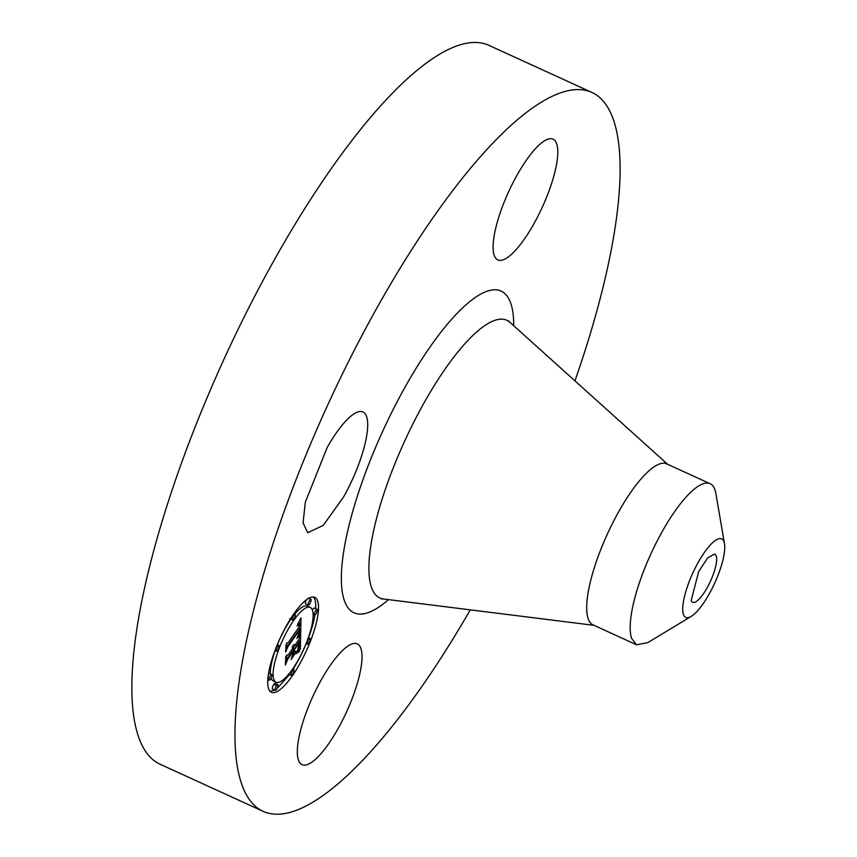 <?xml version="1.0" encoding="UTF-8"?>
<svg xmlns="http://www.w3.org/2000/svg" width="857" height="857" viewBox="0 0 857 857"><rect width="100%" height="100%" fill="white"/><g stroke="black" fill="none" stroke-linecap="round" stroke-linejoin="round"><path stroke-width="1.29" d="M343.496 497.135L323.207 525.416L307.706 532.743L303.078 522.856L305.328 502.202L327.138 447.579A66.407 18.522 -65.4 0 1 362.918 411.96A66.407 18.522 -65.4 0 1 343.496 497.135M470.289 609.852A395.259 110.274 -65.4 0 1 263.238 811.386L160.13 764.262A395.259 110.274 -65.4 0 1 138.202 735.799A395.259 110.274 -65.4 0 1 249.151 307.063A395.259 110.274 -65.4 0 1 488.769 45.282L591.876 92.417A395.259 110.274 -65.4 0 1 613.805 120.869A395.259 110.274 -65.4 0 1 574.961 380.862M263.238 811.386A395.259 110.274 -65.4 0 1 241.299 782.934A395.259 110.274 -65.4 0 1 352.259 354.198A395.259 110.274 -65.4 0 1 591.876 92.417M494.157 255.15A66.407 18.522 -65.4 0 1 512.797 183.119A66.407 18.522 -65.4 0 1 553.044 139.134A66.407 18.522 -65.4 0 1 556.729 143.922A66.407 18.522 -65.4 0 1 538.089 215.943A66.407 18.522 -65.4 0 1 497.831 259.928A66.407 18.522 -65.4 0 1 494.157 255.15M360.958 648.663A66.407 18.522 -65.4 0 1 342.318 720.683A66.407 18.522 -65.4 0 1 302.06 764.669A66.407 18.522 -65.4 0 1 298.375 759.88A66.407 18.522 -65.4 0 1 317.015 687.86A66.407 18.522 -65.4 0 1 357.273 643.875A66.407 18.522 -65.4 0 1 360.958 648.663M293.865 613.826A52.17 14.558 -65.4 0 1 314.808 597.361A52.17 14.558 -65.4 0 1 315.087 627.528A52.17 14.558 -65.4 0 1 292.355 675.798A52.17 14.558 -65.4 0 1 271.423 692.263A52.17 14.558 -65.4 0 1 271.144 662.097A52.17 14.558 -65.4 0 1 293.865 613.826M270.159 691.374L274.743 690.078M276.961 688.632L289.516 674.652M293.04 669.317A52.17 14.558 114.6 0 0 306.174 643.682M308.499 637.801A52.17 14.558 114.6 0 0 314.926 615.015M315.687 608.695A52.17 14.558 114.6 0 0 313.308 596.986M691.267 616.365L647.753 642.654L636.505 644.764L593.012 624.882A88.539 24.703 -65.4 0 1 588.106 618.508A88.539 24.703 -65.4 0 1 612.959 522.47A88.539 24.703 -65.4 0 1 666.628 463.83L710.121 483.712A88.539 24.703 -65.4 0 1 715.038 490.086A88.539 24.703 114.6 0 1 715.884 493.6L724.476 543.702A43.161 12.041 114.6 0 0 710.239 545.052A43.161 12.041 114.6 0 0 685.032 594.319A43.161 12.041 114.6 0 0 691.267 616.365A43.161 12.041 114.6 0 0 697.212 611.223A43.161 12.041 114.6 0 0 724.476 543.702M290.866 619.257A41.104 11.473 114.6 0 0 277.368 644.71M275.129 650.645A41.104 11.473 114.6 0 0 270.351 673.891M271.037 678.133A41.104 11.473 114.6 0 0 273.265 680.94L276.029 682.204A41.104 11.473 -65.4 0 1 275.804 658.433A41.104 11.473 -65.4 0 1 293.705 620.404A41.104 11.473 -65.4 0 1 310.202 607.431A41.104 11.473 -65.4 0 1 310.427 631.191A41.104 11.473 -65.4 0 1 292.516 669.221A41.104 11.473 -65.4 0 1 276.029 682.204M310.202 607.431L307.438 606.167A41.104 11.473 114.6 0 0 294.776 614.094M317.133 609.359A3.16 0.878 -65.4 0 1 317.154 611.18A3.16 0.878 -65.4 0 1 315.772 614.115A3.16 0.878 -65.4 0 1 314.508 615.112A3.16 0.878 -65.4 0 1 314.487 613.28A3.16 0.878 -65.4 0 1 315.869 610.355A3.16 0.878 -65.4 0 1 317.133 609.359L314.369 608.095A3.16 0.878 114.6 0 0 313.105 609.091A3.16 0.878 114.6 0 0 312.43 610.238M271.723 674.523A3.16 0.878 -65.4 0 1 271.744 676.344A3.16 0.878 -65.4 0 1 270.362 679.269A3.16 0.878 -65.4 0 1 269.098 680.276A3.16 0.878 -65.4 0 1 269.077 678.444A3.16 0.878 -65.4 0 1 270.458 675.52A3.16 0.878 -65.4 0 1 271.723 674.523L268.959 673.259A3.16 0.878 114.6 0 0 268.541 673.345M277.893 684.561L275.129 683.297A3.16 0.878 114.6 0 0 273.865 684.293A3.16 0.878 114.6 0 0 272.483 687.228A3.16 0.878 114.6 0 0 272.505 689.049L275.268 690.313A3.16 0.878 -65.4 0 1 275.247 688.482A3.16 0.878 -65.4 0 1 276.629 685.557A3.16 0.878 -65.4 0 1 277.893 684.561A3.16 0.878 -65.4 0 1 277.914 686.393A3.16 0.878 -65.4 0 1 276.532 689.317A3.16 0.878 -65.4 0 1 275.268 690.313M306.506 599.729A3.16 0.878 114.6 0 0 305.574 603.81L308.327 605.063A3.16 0.878 -65.4 0 1 308.316 603.242A3.16 0.878 -65.4 0 1 309.688 600.318A3.16 0.878 -65.4 0 1 310.962 599.311A3.16 0.878 -65.4 0 1 310.973 601.143A3.16 0.878 -65.4 0 1 309.602 604.067A3.16 0.878 -65.4 0 1 308.327 605.063M691.213 600.382L698.669 571.576L707.678 557.843L714.77 553.976L716.238 555.893A26.567 7.413 -65.4 0 1 708.782 584.699A26.567 7.413 -65.4 0 1 692.681 602.3A26.567 7.413 -65.4 0 1 691.213 600.382M636.505 644.764L631.598 638.39A88.539 24.703 114.6 0 1 643.746 570.794A88.539 24.703 114.6 0 1 686.682 496.374A88.539 24.703 -65.4 0 1 710.121 483.712M292.398 674.395A3.16 0.878 -65.4 0 1 291.123 675.391A3.16 0.878 -65.4 0 1 291.112 673.559A3.16 0.878 -65.4 0 1 292.483 670.635A3.16 0.878 -65.4 0 1 293.758 669.638A3.16 0.878 -65.4 0 1 293.769 671.459A3.16 0.878 -65.4 0 1 292.398 674.395M308.649 643.243A3.16 0.878 -65.4 0 1 307.374 644.239A3.16 0.878 -65.4 0 1 307.363 642.407A3.16 0.878 -65.4 0 1 308.734 639.483A3.16 0.878 -65.4 0 1 310.009 638.486A3.16 0.878 -65.4 0 1 310.02 640.318A3.16 0.878 -65.4 0 1 308.649 643.243M293.833 615.24A3.16 0.878 -65.4 0 1 295.108 614.244A3.16 0.878 -65.4 0 1 295.119 616.065A3.16 0.878 -65.4 0 1 293.747 619A3.16 0.878 -65.4 0 1 292.473 619.997A3.16 0.878 -65.4 0 1 292.462 618.165A3.16 0.878 -65.4 0 1 293.833 615.24L293.126 614.919M277.582 646.392A3.16 0.878 -65.4 0 1 278.846 645.396A3.16 0.878 -65.4 0 1 278.868 647.217A3.16 0.878 -65.4 0 1 277.486 650.142A3.16 0.878 -65.4 0 1 276.222 651.149A3.16 0.878 -65.4 0 1 276.2 649.317A3.16 0.878 -65.4 0 1 277.582 646.392L276.747 646.007M300.711 633.923L297.4 636.783L299.447 632.423L299.875 628.642L287.845 645.739L286.602 649.07L286.752 642.889L288.006 642.921L299.05 627.067L298.761 624.764L297.122 625.974L299.007 624.207L299.339 626.51L299.875 625.878L299.661 622.835L297.508 624.764L301 617.854L300.711 633.923L299.157 633.205M299.993 635.776L296.801 638.465L299.543 635.573M298.354 634.651L298.954 630.87L287.791 646.874L285.649 652.016L286.12 644.357L285.97 650.849L287.706 646.596L299.275 630.002L298.354 634.651M300.678 635.166L300.336 649.22L297.068 651.781L299.232 646.585L299.65 641.025L294.454 648.481L299.018 642.729L297.754 649.981L298.707 643.5L294.422 649.638L294.38 651.684L296.201 651.159L291.551 657.833L293.448 652.916L293.523 649.82L287.931 657.844L286.442 661.647L286.602 654.994L287.995 655.134L292.773 648.288L292.408 646.789L293.062 647.86L293.587 647.11L293.008 645.353L294.101 644.721L294.519 645.771L299.211 639.054L300.678 635.166M299.639 651.224L296.297 653.655L298.172 651.545L299.639 651.224L299.114 650.977M295.783 652.713L290.994 659.59L295.611 652.627M292.494 655.091L292.558 652.316L287.813 659.14L285.338 664.989L285.831 656.387L285.649 663.8L287.684 658.99L292.869 651.545L292.494 655.091M299.147 635.112L298.418 634.78M300.561 634.051L299.093 633.377M299.007 635.23L298.343 634.93M298.857 635.358L298.268 635.091M299.875 628.642L298.418 627.977M287.845 645.739L286.699 645.214M299.275 624.539L298.707 624.282M299.318 624.699L298.579 624.367M299.35 624.903L298.429 624.485M299.457 622.782L298.686 622.428M299.339 622.814L298.643 622.503M299.2 622.889L298.59 622.611M300.336 649.22L298.611 648.428M299.693 649.585L298.386 648.985M299.543 649.67L298.322 649.113M299.404 649.756L298.268 649.231M299.275 649.842L298.215 649.349M299.039 650.002L298.118 649.574M298.825 650.163L298.022 649.788M298.568 650.377L297.893 650.067M298.429 650.506L297.818 650.227M298.268 650.645L297.733 650.399M299.65 641.025L298.268 640.393M294.454 648.481L293.073 647.849M294.433 649.306L292.633 648.481M294.422 649.638L292.451 648.738M294.38 651.684L293.49 651.277M293.523 649.82L292.141 649.188M287.931 657.844L286.549 657.212M292.976 647.067L292.408 646.799M293.019 647.217L292.355 646.917M293.051 647.399L292.301 647.056M293.062 647.613L292.226 647.228M294.433 645.15L293.683 644.807M294.487 645.428L293.458 644.957M294.519 645.771L293.201 645.171M388.532 599.621A176.917 49.363 -65.4 0 1 344.193 600.071A176.917 49.363 -65.4 0 1 405.757 385.886A176.917 49.363 -65.4 0 1 510.922 303.732A176.917 49.363 -65.4 0 1 513.718 325.735M381.472 598.979L383.433 598.989A152.696 42.604 -65.4 0 1 371.338 586.97A152.696 42.604 -65.4 0 1 417.22 415.495A152.696 42.604 -65.4 0 1 509.904 322.296L508.619 320.807L508.994 321.761M292.483 670.635L291.755 670.303M276.629 685.557L273.865 684.293M300.164 649.317L298.557 648.578M300.004 649.402L298.493 648.717M299.843 649.499L298.44 648.856M593.997 625.331L383.433 598.989M667.614 464.28L509.904 322.296M314.508 615.112L313.116 614.48M291.123 675.391L288.359 674.127M293.758 669.638L292.601 669.113M307.374 644.239L306.099 643.65M310.009 638.486L308.338 637.726M269.098 680.276L267.78 679.676M295.108 614.244L293.951 613.719M292.473 619.997L289.709 618.733M310.962 599.311L308.199 598.057M278.846 645.396L277.293 644.678M276.222 651.149L274.968 650.57"/></g></svg>
